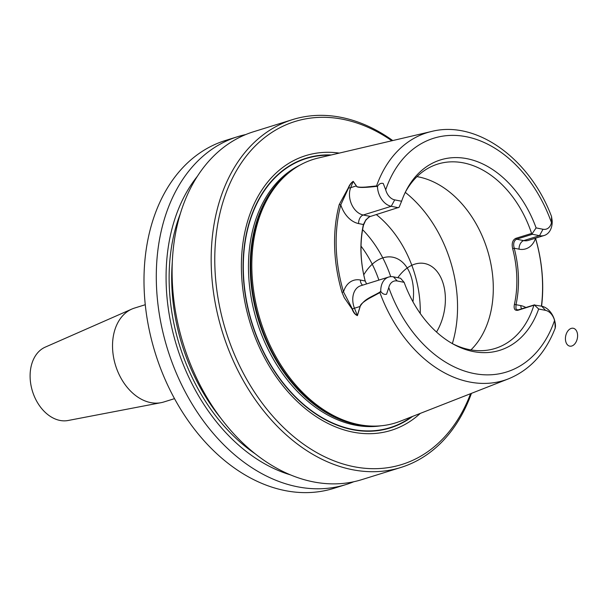 <?xml version="1.0" encoding="UTF-8"?>
<svg xmlns="http://www.w3.org/2000/svg" width="608" height="608" viewBox="0 0 608 608"><rect width="100%" height="100%" fill="white"/><g stroke="black" fill="none" stroke-linecap="round" stroke-linejoin="round"><path stroke-width="0.91" d="M471.443 393.353A182.172 130.158 -107.3 0 1 400.862 467.468L361.79 479.636A182.172 130.158 -107.3 0 1 172.208 278.859A182.172 130.158 -107.3 0 1 253.513 131.754L292.585 119.594A182.172 130.158 -107.3 0 1 392.76 140.562M400.862 467.468A182.172 130.158 -107.3 0 1 211.28 266.692A182.172 130.158 -107.3 0 1 292.585 119.594M237.698 136.671L225.401 140.501A182.172 130.158 72.7 0 0 144.104 287.607A182.172 130.158 72.7 0 0 333.686 488.384L345.982 484.553A182.172 130.158 -107.3 0 1 156.4 283.776A182.172 130.158 -107.3 0 1 237.698 136.671A182.172 130.158 -107.3 0 1 245.716 134.566M353.78 481.741A182.172 130.158 -107.3 0 1 345.982 484.553M290.404 474.856A173.508 123.971 -107.3 0 1 166.182 284.012A173.508 123.971 -107.3 0 1 197.44 176.206M535.526 238.184L535.595 238.42A131.229 93.761 -107.3 0 1 541.584 306.189M380.76 291.171L380.98 291.741L379.901 292.6A129.694 92.667 72.7 0 0 508.524 378.83L400.292 421.222A138.024 98.61 -107.3 0 1 368.205 425.881A138.024 98.61 -107.3 0 1 251.894 270.773A138.024 98.61 -107.3 0 1 289.294 172.368A138.024 98.61 -107.3 0 1 318.364 157.996L431.536 131.472A129.694 92.667 72.7 0 0 376.55 185.934L377.659 186.132L377.477 186.724L376.443 186.375C363.006 187.933 356.303 187.781 356.341 185.919L353.126 181.404C351.204 182.879 349.676 185.06 348.559 187.948L340.784 204.843A130.994 93.594 72.7 0 0 343.52 291.886L352.359 308.917C353.658 312.39 355.315 314.594 357.337 315.544L360.126 306.447C364.405 298.764 372.119 296.772 379.772 292.152L380.76 291.171A17.776 12.7 -107.3 0 1 388.694 277.05A17.776 12.7 -107.3 0 1 393.444 276.83L400.543 278.244L404.145 282.348A99.704 71.235 72.7 0 0 453.963 344.5A99.704 71.235 72.7 0 0 538.658 309.001L534.432 305.049L518.031 310.255C514.786 310.848 513.578 308.887 514.406 304.395A96.55 68.985 72.7 0 0 512.65 248.619C511.518 243.458 512.559 240.038 515.774 238.359L531.597 233.434A96.55 68.985 72.7 0 0 437.783 164.069A96.55 68.985 72.7 0 0 405.285 192.326M379.772 292.152L379.901 292.6L369.208 298.361C363.105 302.009 360.096 304.707 360.179 306.455L357.413 315.62C355.163 314.731 353.385 312.535 352.078 309.039L344.265 297.669L342 292.334A132.141 94.415 -107.3 0 1 339.241 204.524L348.278 187.956C349.38 185.068 351.021 182.856 353.195 181.313L356.387 185.881C356.402 187.066 359.51 187.462 365.72 187.059L376.55 185.934L376.443 186.375M380.98 291.741C382.546 293.877 384.408 294.713 386.551 294.249L388.778 287.614A12.312 8.801 -107.3 0 1 397.26 280.98L404.145 282.348M508.524 378.83C529.948 369.976 545.505 353.096 555.188 328.183L555.484 326.321C554.792 331.322 555.56 325.341 554.549 320.462A12.312 8.801 72.7 0 0 545.543 310.361L538.658 309.001M531.597 233.434L532.19 233.647L536.104 227.894A99.704 71.235 72.7 0 0 472.15 159.927A99.704 71.235 72.7 0 0 406.091 190.707A99.704 71.235 72.7 0 0 401.599 201.24L394.714 199.88A12.312 8.801 -107.3 0 1 385.708 189.78L383.238 183.464C381.041 182.886 379.179 183.776 377.659 186.132M536.104 227.894L542.997 229.262A12.312 8.801 72.7 0 0 551.471 222.627L551.562 216.82L552.163 220.712L551.509 216.463C529.918 158.924 476.71 119.875 431.536 131.472M452.382 343.626A96.55 68.985 72.7 0 0 495.17 348.445A96.55 68.985 72.7 0 0 533.854 305.33M368.456 217.383L365.598 220.491L363.462 225.264A96.55 68.985 72.7 0 0 365.218 281.04L365.324 281.42M470.934 349.904A96.55 68.985 72.7 0 0 493.24 284.491A96.55 68.985 72.7 0 0 416.997 176.624M366.586 283.936L365.18 280.972A97.698 69.806 -107.3 0 1 363.409 224.527L365.894 219.8L369.634 216.699L399.114 207.282L401.599 201.24M420.25 313.477A96.55 68.985 72.7 0 0 420.212 307.222A96.55 68.985 72.7 0 0 376.314 214.563M390.724 276.663A96.55 68.985 72.7 0 0 362.596 229.664M412.642 416.381A141.261 100.928 -107.3 0 1 303.894 404.974A141.261 100.928 -107.3 0 1 243.162 272.27A141.261 100.928 -107.3 0 1 331.269 154.972M420.303 413.379A143.853 102.775 -107.3 0 1 307.055 410.005A143.853 102.775 -107.3 0 1 241.475 271.806A143.853 102.775 -107.3 0 1 339.287 153.094M391.841 140.775A179.618 128.334 72.7 0 0 214.882 266.54A179.618 128.334 72.7 0 0 323.35 456.114A179.618 128.334 72.7 0 0 470.562 393.695M532.19 233.647L532.403 234.27L539.509 235.684A17.776 12.7 72.7 0 0 544.251 235.463A17.776 12.7 72.7 0 0 552.193 221.342L552.163 220.712M555.484 326.321L555.476 325.789A17.776 12.7 72.7 0 0 541.728 306.212L534.432 305.049M532.403 234.27L516.587 239.195C513.828 240.715 513.046 243.717 514.224 248.208A97.698 69.806 -107.3 0 1 515.994 304.654L515.918 308.636L516.8 309.677L518.145 309.882L534.622 304.806M541.401 306.151A130.082 92.94 72.7 0 0 535.534 238.412L535.595 238.42M398.331 207.708L391.225 206.302A17.776 12.7 -107.3 0 1 377.477 186.724M362.649 285.16A7.288 4.75 -78.8 0 1 360.362 280.014L365.218 281.04M370.34 216.418L363.234 215.012A7.288 4.75 -78.8 0 0 358.591 223.577L363.409 224.527L363.462 225.264M514.406 304.395L520.813 305.604A7.288 4.75 101.2 0 0 521.55 308.872M512.65 248.619L514.224 248.208L519.042 249.166A7.288 4.75 101.2 0 1 523.686 240.608L539.509 235.684L542.997 229.262M360.179 306.455L354.456 308.21A17.776 12.7 -107.3 0 1 360.704 285.76L388.694 277.05M357.413 315.62L354.456 308.21A7.288 0.517 158.6 0 0 352.359 308.917L352.078 309.039M342 292.334L343.52 291.886A25.065 17.913 72.7 0 1 360.362 280.014M339.241 204.524L340.784 204.843A25.065 17.913 72.7 0 0 358.591 223.577M353.195 181.313L350.672 187.682L356.387 185.881M145.266 304.722L134.512 308.074A49.187 35.142 72.7 0 0 131.86 309.062L45.25 347.13A38.54 27.535 72.7 0 0 32.49 391.339A38.54 27.535 72.7 0 0 68.088 420.5L160.998 402.686A49.187 35.142 72.7 0 0 163.75 402.002L174.504 398.65M131.86 309.062A49.187 35.142 72.7 0 0 112.556 347.791A49.187 35.142 72.7 0 0 160.998 402.686M363.759 274.824A43.723 28.523 101.2 0 1 398.286 259.221A43.723 28.523 101.2 0 1 412.946 301.781A43.723 28.523 101.2 0 0 398.286 259.221A43.723 28.523 101.2 0 0 363.759 274.824A43.723 28.523 101.2 0 1 398.286 259.221A43.723 28.523 101.2 0 1 412.946 301.781A43.723 28.523 101.2 0 0 398.286 259.221A43.723 28.523 101.2 0 0 363.759 274.824A43.723 28.523 101.2 0 1 398.286 259.221A43.723 28.523 101.2 0 1 412.946 301.781A43.723 28.523 101.2 0 0 398.286 259.221A43.723 28.523 101.2 0 0 363.759 274.824M397.807 277.696A43.723 28.523 101.2 0 1 438.049 272.794A43.723 28.523 101.2 0 1 436.514 332.036A43.723 28.523 101.2 0 0 438.049 272.794A43.723 28.523 101.2 0 0 397.807 277.696A43.723 28.523 101.2 0 1 438.049 272.794A43.723 28.523 101.2 0 1 436.514 332.036A43.723 28.523 101.2 0 0 438.049 272.794A43.723 28.523 101.2 0 0 397.807 277.696A43.723 28.523 101.2 0 1 438.049 272.794A43.723 28.523 101.2 0 1 436.514 332.036A43.723 28.523 101.2 0 0 438.049 272.794A43.723 28.523 101.2 0 0 397.807 277.696M577.6 335.312A9.105 5.943 -78.8 0 0 568.229 330.524A9.105 5.943 -78.8 0 0 568.716 345.777A9.105 5.943 -78.8 0 0 577.6 335.312A9.105 5.943 -78.8 0 0 568.229 330.524A9.105 5.943 -78.8 0 0 568.716 345.777A9.105 5.943 -78.8 0 0 577.6 335.312M255.124 453.758A169.419 121.045 -107.3 0 1 169.222 284.612A169.419 121.045 -107.3 0 1 180.363 213.59M220.909 418.35A167.595 119.746 -107.3 0 1 171.79 284.506A167.595 119.746 -107.3 0 1 172.3 262.162M388.778 287.614A122.421 87.468 72.7 0 0 473.845 373.502A122.421 87.468 72.7 0 0 554.549 320.462M551.471 222.627A122.421 87.468 72.7 0 0 466.404 136.739A122.421 87.468 72.7 0 0 385.708 189.78M452.352 343.604A114.768 81.996 72.7 0 0 457.482 302.526A114.768 81.996 72.7 0 0 405.27 192.356M378.883 280.106A90.721 64.82 72.7 0 0 361.03 246.149M411.517 416.822A140.934 100.692 -107.3 0 1 303.438 404.236A140.934 100.692 -107.3 0 1 243.398 272.316A140.934 100.692 -107.3 0 1 330.098 155.245M381.148 425.775A137.294 98.093 -107.3 0 1 248.543 272.095A137.294 98.093 -107.3 0 1 300.01 165.11M371.389 426.064A137.294 98.093 -107.3 0 1 250.298 271.548A137.294 98.093 -107.3 0 1 291.817 170.415M368.205 425.881L366.639 425.76A137.416 98.184 -107.3 0 1 250.838 271.335A137.416 98.184 -107.3 0 1 288.07 173.356L289.294 172.368M544.251 235.463L528.436 240.388A17.776 12.7 -107.3 0 1 523.686 240.608L516.587 239.195L515.774 238.359M519.042 249.166A25.065 17.913 72.7 0 0 535.534 238.412M525.905 307.519A25.065 17.913 72.7 0 0 520.813 305.604M545.543 310.361L541.728 306.212M394.714 199.88L391.225 206.302L363.234 215.012A17.776 12.7 -107.3 0 1 350.672 187.682A7.288 3.8 21.3 0 1 348.559 187.948L348.278 187.956M397.26 280.98L393.444 276.83M518.031 310.255L518.799 309.73"/></g></svg>
